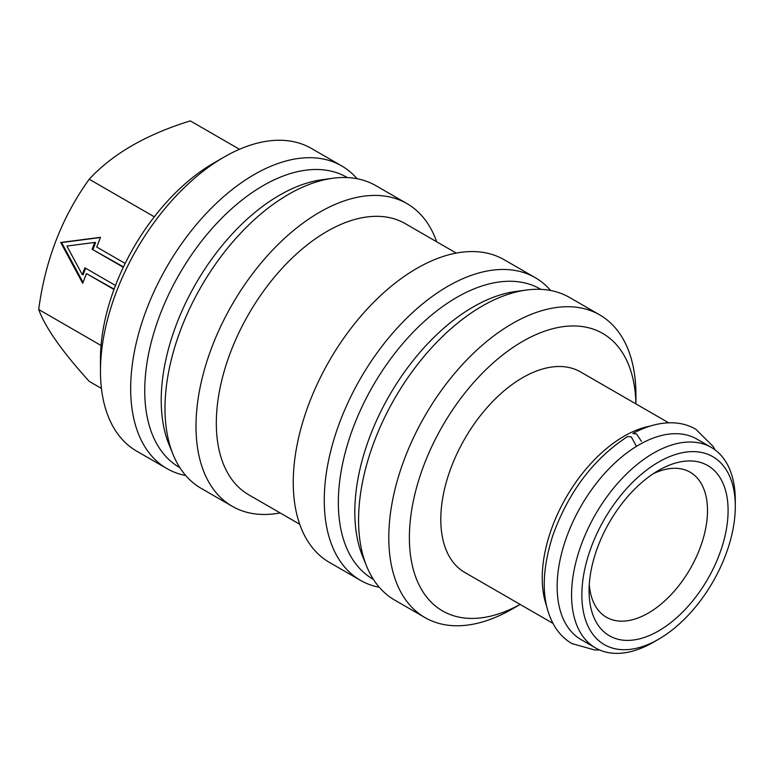 <?xml version="1.0" encoding="UTF-8"?>
<svg xmlns="http://www.w3.org/2000/svg" width="774" height="774" viewBox="0 0 774 774"><rect width="100%" height="100%" fill="white"/><g stroke="black" fill="none" stroke-linecap="round" stroke-linejoin="round"><path stroke-width="1.16" d="M636.412 446.395L631.294 436.855L627.608 436.526C593.619 458.759 568.735 491.616 552.936 535.115C540.668 573.573 541.374 604.223 555.064 627.075C559.505 634.109 565.146 639.614 571.976 643.6L594.713 649.986L599.569 649.976M715.079 449.907L713.144 446.463L695.758 429.202C688.773 425.197 681.023 423.059 672.538 422.798C659.729 422.507 646.513 426.068 632.861 433.498L636.441 433.885L641.443 441.335M512.369 608.925A174.75 100.891 -60 0 1 512.359 608.925A174.75 100.891 -60 0 1 424.984 617.584L394.769 600.14A174.75 100.891 -60 0 1 366.712 566.365A174.75 100.891 -60 0 1 482.144 306.117A174.75 100.891 -60 0 1 526.243 290.057A174.75 100.891 -60 0 1 569.529 297.458L599.734 314.902A174.75 100.891 -60 0 1 635.928 394.904L635.928 403.902M424.984 617.584A174.75 100.891 -60 0 1 398.194 477.548A174.75 100.891 -60 0 1 512.359 323.561A174.75 100.891 -60 0 1 599.734 314.902M512.359 608.925A174.75 100.891 -60 0 1 512.359 608.935L520.157 604.426L512.359 608.925M379.318 587.292A174.75 100.891 -60 0 1 360.461 580.336L329.443 562.427A174.75 100.891 -60 0 1 302.653 422.391A174.75 100.891 -60 0 1 416.818 268.394A174.75 100.891 -60 0 1 504.193 259.745L535.211 277.653A174.75 100.891 -60 0 1 550.672 290.502M360.461 580.336A174.75 100.891 -60 0 1 333.671 440.3A174.75 100.891 -60 0 1 447.836 286.303A174.75 100.891 -60 0 1 535.211 277.653M546.473 605.616A115.771 66.845 -60 0 1 542.226 578.014A115.771 66.845 -60 0 1 650.112 426.097M154.307 216.807L89.233 179.239C112.588 153.9 146.276 134.453 190.307 120.889L239.495 149.285M125.165 263.45L96.74 247.041L100.514 237.328L60.701 242.475L82.683 283.294L86.446 273.58L113.981 289.476M456.263 253.088L405.286 223.657A156.551 90.384 120 0 0 327.005 231.407A156.551 90.384 120 0 0 224.741 369.362A156.551 90.384 120 0 0 248.735 494.809L299.712 524.24M436.681 241.788A174.75 100.891 120 0 0 406.95 203.601A174.75 100.891 120 0 0 319.575 212.26A174.75 100.891 120 0 0 205.41 366.247A174.75 100.891 120 0 0 232.2 506.283A174.75 100.891 120 0 0 280.13 512.939M653.44 642.226L658.587 639.247A108.495 62.636 -60 0 1 581.864 594.954A108.495 62.636 -60 0 1 658.587 462.078A108.495 62.636 -60 0 1 735.3 506.37A108.495 62.636 -60 0 1 658.587 639.247L653.44 642.226A115.771 66.845 -60 0 1 595.545 647.954A115.771 66.845 -60 0 1 571.57 594.954A115.771 66.845 -60 0 1 622.102 478.448A115.771 66.845 -60 0 1 711.325 447.43A115.771 66.845 -60 0 1 735.3 500.43L735.3 506.37M668.659 422.798L580.548 371.926A115.771 66.845 120 0 0 491.326 402.944A115.771 66.845 120 0 0 440.793 519.451A115.771 66.845 120 0 0 464.768 572.45L552.888 623.331M589.285 584.496A83.737 48.346 120 0 0 606.419 617.236A83.737 48.346 120 0 0 648.283 613.095A83.737 48.346 120 0 0 707.494 510.54A83.737 48.346 120 0 0 690.156 472.208A83.737 48.346 120 0 0 653.227 473.736M728.092 510.54A98.298 56.754 -60 0 1 658.587 630.926A98.298 56.754 -60 0 1 589.072 590.794A98.298 56.754 -60 0 1 658.587 470.408A98.298 56.754 -60 0 1 728.092 510.54M595.545 647.954L581.129 639.634A115.771 66.845 -60 0 1 557.154 586.634A115.771 66.845 -60 0 1 607.687 470.128A115.771 66.845 -60 0 1 696.91 439.11L711.325 447.43M83.031 282.375L61.591 242.552L60.701 242.475M101.065 345.485L38.7 309.484C45.25 260.238 62.094 216.817 89.233 179.239M520.128 604.417A160.189 92.483 -60 0 1 409.388 536.614A160.189 92.483 -60 0 1 521.811 341.885A160.189 92.483 -60 0 1 635.899 403.883M357.075 178.736A174.75 100.891 120 0 0 341.624 165.878L311.409 148.444A174.75 100.891 120 0 0 224.034 157.093L213.74 163.043A160.189 92.483 120 0 0 213.73 163.043A160.189 92.483 120 0 0 100.465 359.233L100.465 371.123A174.75 100.891 120 0 0 136.659 451.126L166.874 468.56A174.75 100.891 120 0 0 185.731 475.526M213.73 163.043L224.034 157.093A174.75 100.891 120 0 0 100.465 371.123M341.624 165.878A174.75 100.891 120 0 0 254.249 174.537A174.75 100.891 120 0 0 140.084 328.534A174.75 100.891 120 0 0 166.874 468.56M347.332 177.585L346.897 177.333A167.474 96.692 120 0 0 263.16 185.634A167.474 96.692 120 0 0 153.755 333.207A167.474 96.692 120 0 0 179.433 467.409L179.858 467.66M366.712 566.365L362.609 556.312A167.474 96.692 -60 0 1 473.233 306.91A167.474 96.692 -60 0 1 515.484 291.517L526.243 290.057M406.95 203.601L375.932 185.692A174.75 100.891 120 0 0 332.646 178.281L321.897 179.752A167.474 96.692 120 0 0 279.637 195.145A167.474 96.692 120 0 0 169.013 444.547L173.124 454.59A174.75 100.891 120 0 0 201.182 488.375L232.2 506.283M373.455 579.426L373.02 579.175A167.474 96.692 -60 0 1 347.352 444.982A167.474 96.692 -60 0 1 456.757 297.4A167.474 96.692 -60 0 1 540.494 289.108L540.92 289.36M332.646 178.281A174.75 100.891 120 0 0 288.557 194.351A174.75 100.891 120 0 0 173.124 454.59M86.446 273.58L114.107 289.118M123.318 267.253L92.106 249.238L94.747 242.436L66.883 246.045L82.267 274.615L83.157 274.693L85.653 268.249M101.433 388.422L89.233 381.379C62.162 351.541 45.318 327.576 38.7 309.484M61.591 242.552L100.436 237.531M82.267 274.615L84.898 267.814L115.481 285.471M92.106 249.238L123.482 266.914M94.747 242.436L95.637 242.514L93.006 249.315"/></g></svg>
